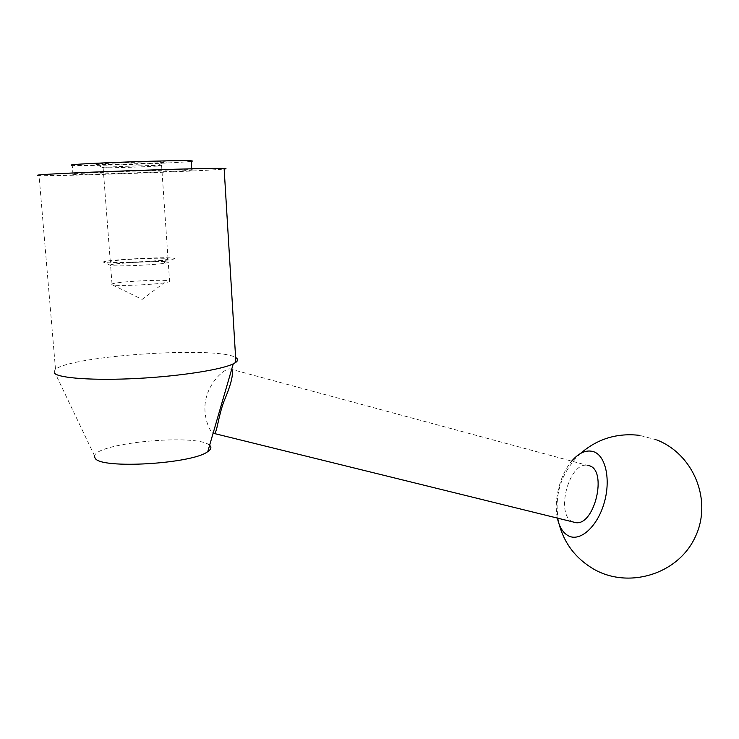 <?xml version="1.0" encoding="UTF-8"?>
<svg xmlns="http://www.w3.org/2000/svg" width="739" height="739" viewBox="0 0 739 739"><rect width="100%" height="100%" fill="white"/><g stroke="black" fill="none" stroke-linecap="round" stroke-linejoin="round"><path stroke-width="0.55" stroke-dasharray="3.69 2.77" d="M54.307 373.13L53.993 370.729L55.499 369.232C73.133 355.496 215.067 346.323 234.753 357.085L235.621 357.519M94.564 456.97L94.601 455.954C96.504 442.661 197.276 433.553 209.349 445.137L209.59 445.331M231.667 369.352L229.626 368.835C223.501 369.13 209.266 382.479 205.793 399.596C202.486 414.958 209.091 430.486 212.804 433.146L214.356 433.525M37.486 175.503L39.056 175.596C58.464 176.362 203.918 171.208 223.307 169.129L224.157 169.037M191.198 161.351L190.995 161.379C180.039 163.088 83.867 166.367 72.237 165.397L71.434 165.324M191.558 170.164C193.378 169.979 193.433 169.85 191.743 169.785C183.087 169.129 76.967 172.917 72.145 174.071L72.958 174.349C84.542 174.875 180.602 171.466 191.558 170.164M111.792 284.709L112.014 283.97C117.039 281.577 164.806 279.102 169.591 280.949L169.61 281.753L164.04 282.889C150.682 284.912 117.316 286.196 112.411 284.875L111.792 284.709M168.289 261.985L168.289 262.622L163.18 263.509C149.934 265.264 115.09 266.603 110.73 265.523L110.545 264.848C115.626 262.908 163.513 260.562 168.289 261.985M173.85 258.271C175.771 258.705 173.767 259.287 167.818 260.026C151.929 262.077 109.64 263.703 104.532 262.456L104.033 262.345C96.181 260.424 166.654 256.368 173.85 258.271M161.656 165.73L158.497 165.462C146.627 165.397 105.492 166.959 102.823 167.568L103.118 167.753C108.448 168.169 156.973 166.478 161.656 165.73M168.058 258.613L168.058 259.223C163.652 261.052 113.372 263.481 110.046 261.994L110.287 261.44C115.376 259.583 163.282 257.264 168.058 258.613M167.3 162.09L163.596 161.693C149.417 161.527 99.488 163.411 96.449 164.224L96.199 164.28C91.156 165.407 160.483 163.254 167.3 162.09M576.106 522.713L572.697 521.882M572.651 521.863C555.359 514.981 568.485 462.836 586.858 465.21L587.782 465.311M557.382 518.104C553.511 500.405 560.06 474.53 571.81 460.997M191.743 169.785L191.687 168.815M169.61 281.753L168.289 262.622M163.18 263.509L167.818 260.026M110.73 265.523L104.532 262.456M168.058 259.223L161.601 165.508M158.497 165.462L163.596 161.693M229.626 368.835L586.858 465.21M656.675 439.899L639.66 435.373M580.531 453.469C560.374 473.08 553.234 496.645 559.118 524.173M102.61 167.605L96.199 164.28M110.287 261.44L103.118 167.753M112.014 283.97L110.545 264.848M112.411 284.875L142.137 299.406L164.04 282.889M72.958 174.349L72.237 165.397M55.499 369.232L39.056 175.596M94.601 455.954L53.993 370.729"/><path stroke-width="1.11" d="M235.621 357.519C238.124 358.932 238.226 360.53 235.907 362.304L233.265 363.847C221.441 369.703 180.464 376.188 137.38 378.442C94.278 380.733 58.667 378.229 54.307 373.13M209.59 445.331C211.779 447.215 211.169 449.312 207.77 451.603C192.657 463.88 100.264 469.394 95.146 458.189L94.564 456.97M587.782 465.311L589.445 465.764C607.449 470.66 594.775 525.124 576.106 522.713L214.356 433.525C217.127 432.444 218.06 417.258 223.926 401.425C231.242 384.141 233.82 373.444 231.667 369.352M224.157 169.037C226.624 168.769 226.614 168.584 224.129 168.483C211.797 167.411 41.966 173.48 37.467 175.208L37.486 175.503M71.434 165.324L71.415 164.982C76.209 163.384 182.468 159.726 191.161 160.825C192.796 160.945 192.805 161.12 191.198 161.351M571.81 460.997C579.117 452.61 586.396 449.515 593.639 451.705C605.823 455.714 611.079 480.211 603.985 503.582C597.066 527.027 580.06 541.955 568.522 535.886C563.016 532.958 559.303 527.036 557.382 518.104M207.77 451.603L233.265 363.847M235.907 362.304L224.129 168.483M191.687 168.815L191.161 160.825M559.118 524.173C564.328 543.442 575.672 558.314 593.14 568.79C627.697 589.195 677.173 574.785 694.799 537.927C713.043 501.356 693.921 454.273 656.675 439.899M639.66 435.373C617.12 432.758 597.408 438.79 580.531 453.469"/></g></svg>
